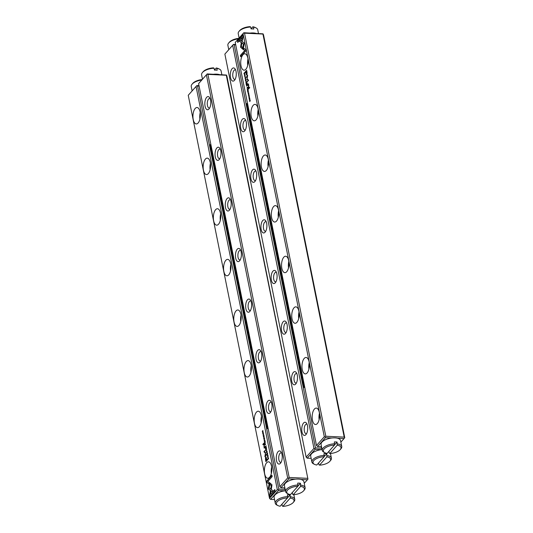 <?xml version="1.0" encoding="UTF-8"?>
<svg xmlns="http://www.w3.org/2000/svg" width="533" height="533" viewBox="0 0 533 533"><rect width="100%" height="100%" fill="white"/><g stroke="black" fill="none" stroke-linecap="round" stroke-linejoin="round"><path stroke-width="0.8" d="M214.073 68.244A9.94 4.331 168.6 0 0 202.4 72.575L203.093 71.762A8.988 3.911 -11.4 0 1 213.5 67.851L214.073 68.244L214.446 70.096A9.94 4.331 -11.4 0 1 217.178 70.229L216.804 68.371L216.225 67.984A8.988 3.911 -11.4 0 1 218.51 68.657L219.463 69.137A9.94 4.331 168.6 0 0 216.804 68.371M213.766 74.247A9.94 4.331 -11.4 0 1 219.196 74.513M221.835 74.64L221.095 70.942A9.94 4.331 168.6 0 0 219.463 69.137M202.4 72.575A9.94 4.331 168.6 0 0 201.601 74.873L202.48 79.23M214.433 70.003L216.225 67.984M318.567 462.997L318.927 464.756L319.5 465.149L326.876 456.854L326.736 453.696A9.94 4.331 168.6 0 0 324.004 453.57L324.151 456.721A8.988 3.911 168.6 0 0 314.637 459.786A8.988 3.911 168.6 0 0 314.49 464.343A8.988 3.911 168.6 0 0 316.775 465.016L324.151 456.721M319.5 465.149A8.988 3.911 168.6 0 0 329.907 461.238A8.988 3.911 168.6 0 0 326.876 456.854M322.092 449.585A9.94 4.331 168.6 0 0 310.719 456.148L311.905 462.058A9.94 4.331 -11.4 0 1 324.384 455.422M314.49 464.343L313.537 463.863A9.94 4.331 -11.4 0 1 311.905 462.058M327.109 455.555A9.94 4.331 -11.4 0 1 331.399 458.127A9.94 4.331 -11.4 0 1 330.6 460.425L329.907 461.238M324.171 456.581L326.736 453.696M292.291 492.552L292.65 494.318L293.223 494.704L300.599 486.409L300.459 483.258A9.94 4.331 168.6 0 0 297.727 483.125L297.867 486.276A8.988 3.911 168.6 0 0 288.36 489.341A8.988 3.911 168.6 0 0 288.213 493.904A8.988 3.911 168.6 0 0 290.492 494.577L297.867 486.276M293.223 494.704A8.988 3.911 168.6 0 0 303.63 490.793A8.988 3.911 168.6 0 0 300.599 486.409M300.832 485.11A9.94 4.331 -11.4 0 1 305.123 487.682L303.93 481.779A9.94 4.331 168.6 0 0 293.33 479.5A9.94 4.331 168.6 0 0 284.442 485.71L285.628 491.613A9.94 4.331 -11.4 0 1 298.107 484.983M288.213 493.904L287.26 493.425A9.94 4.331 -11.4 0 1 285.628 491.613M305.123 487.682A9.94 4.331 -11.4 0 1 304.323 489.98L303.63 490.793M297.894 486.136L300.459 483.258M226.312 75.26L226.851 75.846L307.954 479.127L226.312 75.26L207.897 74.373L289.172 477.448L307.581 478.328M198.596 83.641L279.872 486.716L287.673 477.934L206.398 74.86L198.596 83.641L207.19 73.934L226.478 75.046M280.425 463.317A6.596 2.971 92.7 0 1 276.287 457.287A6.596 2.971 92.7 0 1 281.024 451.884A6.596 2.971 92.7 0 1 280.478 463.257A6.596 2.971 92.7 0 1 280.425 463.317M270.218 412.702A6.596 2.971 92.7 0 1 266.08 406.672A6.596 2.971 92.7 0 1 270.817 401.269A6.596 2.971 92.7 0 1 270.278 412.642A6.596 2.971 92.7 0 1 270.218 412.702M260.017 362.087A6.596 2.971 92.7 0 1 255.873 356.057A6.596 2.971 92.7 0 1 260.61 350.654A6.596 2.971 92.7 0 1 260.071 362.02A6.596 2.971 92.7 0 1 260.017 362.087M249.81 311.472A6.596 2.971 92.7 0 1 245.666 305.442A6.596 2.971 92.7 0 1 250.41 300.032A6.596 2.971 92.7 0 1 249.864 311.405A6.596 2.971 92.7 0 1 249.81 311.472M239.603 260.857A6.596 2.971 92.7 0 1 235.459 254.827A6.596 2.971 92.7 0 1 240.203 249.417A6.596 2.971 92.7 0 1 239.657 260.79A6.596 2.971 92.7 0 1 239.603 260.857M229.397 210.235A6.596 2.971 92.7 0 1 225.252 204.206A6.596 2.971 92.7 0 1 229.996 198.802A6.596 2.971 92.7 0 1 229.45 210.175A6.596 2.971 92.7 0 1 229.397 210.235M219.19 159.62A6.596 2.971 92.7 0 1 215.052 153.591A6.596 2.971 92.7 0 1 219.789 148.187A6.596 2.971 92.7 0 1 219.243 159.56A6.596 2.971 92.7 0 1 219.19 159.62M208.983 109.005A6.596 2.971 92.7 0 1 204.845 102.976A6.596 2.971 92.7 0 1 209.582 97.572A6.596 2.971 92.7 0 1 209.036 108.945A6.596 2.971 92.7 0 1 208.983 109.005M304.243 483.324L307.414 479.753L300.845 479.44M295.409 479.18L288.839 478.867L280.951 487.735L284.889 487.922M287.673 477.934L288.526 478.201L289.172 477.448M207.897 74.373L207.044 74.114L206.398 74.86M280.951 487.735L279.872 486.716M307.414 479.753L307.954 479.127M288.526 478.201L288.839 478.867M209.689 107.939A4.777 2.152 92.7 0 1 209.203 108.039A4.777 2.152 92.7 0 1 207.29 104.368A4.777 2.152 92.7 0 1 208.576 99.045A4.777 2.152 92.7 0 1 209.656 98.485A4.777 2.152 92.7 0 1 210.135 98.632M219.896 158.554A4.777 2.152 92.7 0 1 219.409 158.654A4.777 2.152 92.7 0 1 217.497 154.983A4.777 2.152 92.7 0 1 218.783 149.66A4.777 2.152 92.7 0 1 219.863 149.107A4.777 2.152 92.7 0 1 220.342 149.247M230.103 209.169A4.777 2.152 92.7 0 1 229.616 209.269A4.777 2.152 92.7 0 1 227.704 205.598A4.777 2.152 92.7 0 1 228.99 200.275A4.777 2.152 92.7 0 1 230.069 199.722A4.777 2.152 92.7 0 1 230.549 199.868M240.31 259.784A4.777 2.152 92.7 0 1 239.817 259.884A4.777 2.152 92.7 0 1 237.905 256.213A4.777 2.152 92.7 0 1 239.197 250.89A4.777 2.152 92.7 0 1 240.276 250.337A4.777 2.152 92.7 0 1 240.756 250.483M250.517 310.399A4.777 2.152 92.7 0 1 250.024 310.499A4.777 2.152 92.7 0 1 248.111 306.828A4.777 2.152 92.7 0 1 249.404 301.511A4.777 2.152 92.7 0 1 250.483 300.952A4.777 2.152 92.7 0 1 250.963 301.098M260.724 361.021A4.777 2.152 92.7 0 1 260.231 361.114A4.777 2.152 92.7 0 1 258.318 357.443A4.777 2.152 92.7 0 1 259.611 352.126A4.777 2.152 92.7 0 1 260.69 351.567A4.777 2.152 92.7 0 1 261.17 351.713M270.931 411.636A4.777 2.152 92.7 0 1 270.438 411.736A4.777 2.152 92.7 0 1 268.525 408.065A4.777 2.152 92.7 0 1 269.818 402.741A4.777 2.152 92.7 0 1 270.897 402.182A4.777 2.152 92.7 0 1 271.37 402.328M281.131 462.251A4.777 2.152 92.7 0 1 280.644 462.351A4.777 2.152 92.7 0 1 278.732 458.68A4.777 2.152 92.7 0 1 280.018 453.356A4.777 2.152 92.7 0 1 281.098 452.803A4.777 2.152 92.7 0 1 281.577 452.943M250.703 27.043A9.94 4.331 168.6 0 0 239.031 31.374L239.723 30.561A8.988 3.911 -11.4 0 1 250.13 26.65L250.703 27.043L251.076 28.895A9.94 4.331 -11.4 0 1 253.808 29.029L253.428 27.17L252.855 26.783A8.988 3.911 -11.4 0 1 255.14 27.456L256.093 27.936A9.94 4.331 168.6 0 0 253.428 27.17M250.39 33.046A9.94 4.331 -11.4 0 1 255.827 33.306M258.465 33.432L257.719 29.741A9.94 4.331 168.6 0 0 256.093 27.936M239.031 31.374A9.94 4.331 168.6 0 0 238.231 33.672L239.11 38.03M251.056 28.802L252.855 26.783M304.683 386.925L304.083 386.898L246.932 103.449L247.532 103.475M246.932 103.449L246.453 103.988L303.603 387.438L304.083 386.898M303.603 387.438L304.796 387.491M266.767 449.712L266.014 449.872L266.687 449.925L266.273 451.185L266.767 449.712M269.352 482.572L268.219 488.968L272.41 491.879L273.289 490.886L269.098 487.981L269.978 483.025L269.352 482.572M268.852 489.407L268.392 488.974L269.505 482.678M269.791 496.809L275.061 490.88L274.801 489.56L270.398 494.511L270.977 491.246L270.344 490.813L269.525 495.483L269.791 496.809M271.97 484.777L270.111 483.165L269.858 484.59L271.264 485.563L270.711 488.734L271.337 489.174L271.97 484.777M267.459 453.343L267.293 454.269L266.946 453.483L266.873 454.209L267.339 454.482L267.246 453.137L267.539 453.483M266.96 454.216L267.339 454.482M267.493 454.249L266.946 454.156M264.901 444.369L265.008 444.895L265.654 444.169L264.981 443.676L264.994 444.375M265.281 444.062L264.981 443.676L265.454 444.069M268.152 456.574L267.553 457.501L268.152 456.574M264.968 440.764L264.694 439.898L264.848 440.651L264.408 440.278L264.355 441.204L264.135 440.551L264.321 441.491L264.968 440.764M266.6 452.39L266.507 452.39C266.913 453.05 267.133 452.797 267.173 451.638C266.767 450.978 266.547 451.224 266.507 452.39L266.773 452.823M267.173 451.638L266.906 451.204M264.568 442.71L264.674 443.243L265.321 442.517L264.934 442.39L265.101 441.451L264.668 442.71M264.908 442.124L264.734 442.716M263.862 436.44L263.682 435.508L263.322 436.594L263.622 436.96L263.728 435.714L264.015 436.447M263.409 436.594L263.622 436.96M263.988 435.861L263.682 435.508L264.161 435.867M266.906 482.505L268.965 483.937L269.212 482.512L267.786 481.519L272.183 476.575L271.917 475.256L266.64 481.192L267.08 482.518L266.64 481.192M188.242 95.287L269.518 498.362L277.32 489.58L196.044 86.506L188.242 95.287L196.837 85.58L199.009 85.68M195.198 108.466A8.222 3.704 92.7 0 1 197.057 107.513A8.222 3.704 92.7 0 1 200.368 115.901A8.222 3.704 92.7 0 1 196.271 123.936A8.222 3.704 92.7 0 1 192.979 117.62A8.222 3.704 92.7 0 1 195.198 108.466M205.405 159.087A8.222 3.704 92.7 0 1 207.264 158.128A8.222 3.704 92.7 0 1 210.568 166.516A8.222 3.704 92.7 0 1 206.478 174.551A8.222 3.704 92.7 0 1 203.186 168.235A8.222 3.704 92.7 0 1 205.405 159.087M215.612 209.702A8.222 3.704 92.7 0 1 217.471 208.743A8.222 3.704 92.7 0 1 220.775 217.131A8.222 3.704 92.7 0 1 216.678 225.166A8.222 3.704 92.7 0 1 213.393 218.856A8.222 3.704 92.7 0 1 215.612 209.702M225.819 260.317A8.222 3.704 92.7 0 1 227.671 259.358A8.222 3.704 92.7 0 1 230.982 267.753A8.222 3.704 92.7 0 1 226.885 275.788A8.222 3.704 92.7 0 1 223.6 269.471A8.222 3.704 92.7 0 1 225.819 260.317M236.026 310.932A8.222 3.704 92.7 0 1 237.878 309.979A8.222 3.704 92.7 0 1 241.189 318.368A8.222 3.704 92.7 0 1 237.092 326.403A8.222 3.704 92.7 0 1 233.807 320.086A8.222 3.704 92.7 0 1 236.026 310.932M246.233 361.547A8.222 3.704 92.7 0 1 248.085 360.594A8.222 3.704 92.7 0 1 251.396 368.983A8.222 3.704 92.7 0 1 247.299 377.018A8.222 3.704 92.7 0 1 244.007 370.702A8.222 3.704 92.7 0 1 246.233 361.547M256.433 412.169A8.222 3.704 92.7 0 1 258.292 411.21A8.222 3.704 92.7 0 1 261.603 419.598A8.222 3.704 92.7 0 1 257.506 427.633A8.222 3.704 92.7 0 1 254.214 421.317A8.222 3.704 92.7 0 1 256.433 412.169M266.64 462.784A8.222 3.704 92.7 0 1 268.499 461.825A8.222 3.704 92.7 0 1 271.81 470.213A8.222 3.704 92.7 0 1 267.713 478.248A8.222 3.704 92.7 0 1 264.421 471.938A8.222 3.704 92.7 0 1 266.64 462.784M265.481 459.559L265.907 461.678L267.633 459.739L267.526 459.219L266.767 460.072L266.447 458.453C266.22 457.167 265.927 456.741 265.574 457.167L265.654 459.566L265.461 458.147L265.927 457.028M264.235 437.127L263.628 438.053L264.235 437.127M267.846 458.973L267.932 459.399L268.579 458.673L268.292 457.727L267.932 458.98M265.607 452.657L264.361 451.777L265.621 449.852L263.928 451.757L265.407 453.117L264.921 456.694L266.62 454.789L266.533 454.369L265.187 455.882L265.607 452.657M264.441 438.386L264.281 439.312L263.928 438.519L263.862 439.252L264.321 439.525L264.228 438.179L264.528 438.526M263.948 439.259L264.321 439.525M264.475 439.292L263.928 439.192M265.447 447.08L265.561 447.62L266.2 446.894L265.867 447.02L265.987 445.828L265.547 447.087M262.842 433.782L262.756 433.775C263.162 434.442 263.382 434.188 263.422 433.029C263.016 432.37 262.796 432.616 262.756 433.775L263.016 434.215M263.422 433.029L263.155 432.596M263.688 434.422L263.082 435.348L263.688 434.422M266.533 448.553L266.34 447.593L266.42 448.433L265.98 448.06L265.927 448.986L265.701 448.333L265.894 449.272L266.533 448.553M263.129 431.67L262.549 432.096L262.889 430.484L262.283 431.39L262.809 430.797L262.489 432.39L263.129 431.67M264.321 443.296L264.221 442.803L262.889 444.302L262.989 444.795L264.321 443.296M267.786 455.888L267.599 454.955L267.246 456.041L267.539 456.408L267.653 455.155L267.932 455.895M267.333 456.041L267.539 456.408M267.912 455.309L267.599 454.955L268.079 455.315M265.414 448.713L265.294 448.146L265.414 448.713M264.628 447.1L263.948 446.467L264.515 444.282L263.968 444.902L264.148 448.1L265.068 447.014L264.968 446.514L264.315 447.167L265.001 446.674M199.089 86.093L197.55 86.02L278.819 489.094L284.908 489.387L285.388 490.4M284.609 487.908L284.908 489.387M285.062 490.826L278.486 490.507L270.604 499.374L274.535 499.568M277.32 489.58L278.173 489.84L278.819 489.094M197.55 86.02L196.697 85.76L196.044 86.506M270.604 499.374L269.518 498.362M278.173 489.84L278.486 490.507M199.915 119.092A8.222 3.704 92.7 0 1 200.228 112.683M210.122 169.707A8.222 3.704 92.7 0 1 210.428 163.298M220.329 220.322A8.222 3.704 92.7 0 1 220.635 213.913M230.536 270.937A8.222 3.704 92.7 0 1 230.842 264.535M240.743 321.552A8.222 3.704 92.7 0 1 241.049 315.15M250.95 372.174A8.222 3.704 92.7 0 1 251.256 365.765M261.157 422.789A8.222 3.704 92.7 0 1 261.463 416.38M271.357 473.404A8.222 3.704 92.7 0 1 271.67 466.995M268.978 483.837L267.08 482.518M266.813 481.199L271.95 475.423M263.762 436.227L263.848 435.521M263.788 436.967L263.495 436.6M266.047 461.525L265.654 459.566M266.767 460.072L267.559 459.379M265.967 457.767L266.007 460.932L266.573 460.292L265.727 457.82M265.894 457.834L266.74 460.305L266.007 460.932M263.768 437.899L264.261 437.293M264.894 441.797L265.274 441.457M265.061 442.643L264.714 442.95L264.688 442.223L264.714 442.95M267.966 458.387L268.186 457.814M268.232 458.027L268.565 458.247L268.232 458.027M268.565 458.633L267.966 459.12L268.459 458.56L268.059 458.014L267.966 459.12M268.485 458.24L268.059 458.014M265.061 456.541L265.581 453.123L264.095 451.764L265.654 450.012M265.187 455.882L266.567 454.536M264.401 438.186L264.694 438.532M264.495 439.532L264.028 439.259M266.727 451.564L266.986 451.231M267.186 451.731L266.58 452.31L267.086 451.444M266.58 452.31L266.926 452.604M264.355 441.204L264.708 440.904M267.686 457.347L268.186 456.741M265.621 447.094L265.687 446.401M265.78 446.174L266.154 445.835M265.94 447.02L265.601 447.327L265.567 446.601L265.601 447.327M265.074 444.375L265.148 443.683M265.401 444.289L265.041 444.609L265.028 443.889L265.041 444.609M267.419 453.143L267.713 453.49M267.513 454.489L267.046 454.216M271.35 489.074L270.877 488.748L271.43 485.57L270.031 484.597L270.264 483.271M269.931 496.656L269.525 495.483M270.398 494.511L274.835 489.72M269.691 495.49L270.498 490.92M272.476 491.806L269.018 489.414M266.214 450.045L266.78 449.752M262.976 432.956L263.235 432.623M263.435 433.122L262.822 433.702L263.335 432.836M262.822 433.702L263.175 433.995M263.222 435.188L263.715 434.582M265.927 448.986L266.273 448.686M262.549 432.096L263.129 431.643M262.423 431.237L262.922 430.644M263.122 444.635L264.255 442.97M267.686 455.668L267.773 454.969M267.713 456.415L267.413 456.048M265.347 448.786L265.327 448.306M264.281 447.92L263.968 446.501L264.548 444.442M238.391 38.842A9.94 4.331 168.6 0 0 228.677 43.02L229.37 42.207A8.988 3.911 -11.4 0 1 238.817 38.356M228.677 43.02A9.94 4.331 168.6 0 0 227.877 45.318L228.757 49.676M268.052 428.126L267.453 428.099L210.302 144.65L209.822 145.189L266.98 428.639L268.172 428.692M267.453 428.099L266.98 428.639M210.302 144.65L210.901 144.676M201.76 80.043A9.94 4.331 168.6 0 0 192.053 84.221A9.94 4.331 168.6 0 0 191.247 86.519L192.127 90.877M192.053 84.221L192.739 83.408A8.988 3.911 -11.4 0 1 202.187 79.557M328.921 451.351L329.281 453.117L329.854 453.503L337.229 445.208L337.089 442.057A9.94 4.331 168.6 0 0 334.358 441.924L334.497 445.075A8.988 3.911 168.6 0 0 324.99 448.14A8.988 3.911 168.6 0 0 324.837 452.704A8.988 3.911 168.6 0 0 327.122 453.376L334.497 445.075M329.854 453.503A8.988 3.911 168.6 0 0 340.261 449.592A8.988 3.911 168.6 0 0 337.229 445.208M337.462 443.909A9.94 4.331 -11.4 0 1 341.753 446.481L340.56 440.578A9.94 4.331 168.6 0 0 329.96 438.299A9.94 4.331 168.6 0 0 321.066 444.509L322.258 450.412A9.94 4.331 -11.4 0 1 334.731 443.782M324.837 452.704L323.891 452.217A9.94 4.331 -11.4 0 1 322.258 450.412M341.753 446.481A9.94 4.331 -11.4 0 1 340.947 448.779L340.261 449.592M334.524 444.935L337.089 442.057M245.773 82.309L246.532 82.149L245.853 82.095L246.266 80.836L245.773 82.309M243.195 49.449L244.327 43.053L240.13 40.142L239.25 41.134L243.441 44.039L242.568 48.996L243.195 49.449M242.755 35.211L237.478 41.141L237.745 42.46L242.149 37.51L241.569 40.775L242.195 41.208L243.021 36.537L242.755 35.211M240.576 47.244L242.435 48.856L242.688 47.43L241.282 46.458L241.835 43.28L241.209 42.847L240.576 47.244M245.3 78.884L245.253 77.751L245.6 78.538L245.673 77.811L245.207 77.538L245.1 78.544M245.253 77.751L245.68 77.871M247.645 87.652L247.539 87.126L246.932 88.052L247.219 87.732L247.565 88.345L247.645 87.652M247.359 87.965L247.565 88.345M244.394 75.446L244.993 74.52L244.394 75.446M247.579 91.256L247.772 92.209L247.698 91.37L248.058 91.829L248.185 90.817L248.411 91.469L248.225 90.53L247.579 91.256L248.258 90.69M246.039 79.63C245.633 78.971 245.413 79.217 245.373 80.376C245.78 81.043 245.999 80.789 246.039 79.63L245.773 79.197M245.466 80.383L245.633 80.816M247.978 89.311L247.872 88.778L247.225 89.504L247.612 89.631L247.439 90.57L247.978 89.311M248.684 95.58L248.864 96.506L249.224 95.427L248.924 95.061L248.818 96.306L248.684 95.58M249.224 95.427L249.091 95.067M248.651 96.16L248.864 96.506M245.64 49.516L243.581 48.083L243.328 49.509L244.76 50.502L240.363 55.445L240.63 56.758L245.906 50.828L245.64 49.516M324.304 436.734L243.028 33.659L235.226 42.44L316.495 445.515L324.304 436.734L325.157 437L325.803 436.247L344.211 437.127L262.936 34.052L244.527 33.173L325.803 436.247M317.348 423.548A8.222 3.704 92.7 0 1 315.489 424.508A8.222 3.704 92.7 0 1 312.178 416.12A8.222 3.704 92.7 0 1 316.276 408.085A8.222 3.704 92.7 0 1 319.567 414.401A8.222 3.704 92.7 0 1 317.348 423.548M307.141 372.933A8.222 3.704 92.7 0 1 305.282 373.893A8.222 3.704 92.7 0 1 301.971 365.505A8.222 3.704 92.7 0 1 306.069 357.47A8.222 3.704 92.7 0 1 309.36 363.779A8.222 3.704 92.7 0 1 307.141 372.933M296.934 322.318A8.222 3.704 92.7 0 1 295.075 323.278A8.222 3.704 92.7 0 1 291.764 314.883A8.222 3.704 92.7 0 1 295.862 306.855A8.222 3.704 92.7 0 1 299.153 313.164A8.222 3.704 92.7 0 1 296.934 322.318M286.727 271.703A8.222 3.704 92.7 0 1 284.869 272.663A8.222 3.704 92.7 0 1 281.564 264.268A8.222 3.704 92.7 0 1 285.655 256.233A8.222 3.704 92.7 0 1 288.946 262.549A8.222 3.704 92.7 0 1 286.727 271.703M276.52 221.088A8.222 3.704 92.7 0 1 274.662 222.041A8.222 3.704 92.7 0 1 271.357 213.653A8.222 3.704 92.7 0 1 275.454 205.618A8.222 3.704 92.7 0 1 278.739 211.934A8.222 3.704 92.7 0 1 276.52 221.088M266.313 170.473A8.222 3.704 92.7 0 1 264.461 171.426A8.222 3.704 92.7 0 1 261.15 163.038A8.222 3.704 92.7 0 1 265.247 155.003A8.222 3.704 92.7 0 1 268.532 161.319A8.222 3.704 92.7 0 1 266.313 170.473M256.106 119.852A8.222 3.704 92.7 0 1 254.254 120.811A8.222 3.704 92.7 0 1 250.943 112.423A8.222 3.704 92.7 0 1 255.041 104.388A8.222 3.704 92.7 0 1 258.325 110.697A8.222 3.704 92.7 0 1 256.106 119.852M245.9 69.237A8.222 3.704 92.7 0 1 244.047 70.196A8.222 3.704 92.7 0 1 240.736 61.808A8.222 3.704 92.7 0 1 244.834 53.773A8.222 3.704 92.7 0 1 248.125 60.082A8.222 3.704 92.7 0 1 245.9 69.237M247.059 72.461L246.632 70.343L244.914 72.281L245.013 72.801L245.773 71.948L246.099 73.567C246.326 74.853 246.612 75.28 246.972 74.853L247.059 72.461M248.311 94.894L248.918 93.968L248.311 94.894M244.7 73.048L244.614 72.621L243.967 73.347L244.254 74.294L244.7 73.048M244.234 73.834L244.527 74.214M246.939 79.364L248.178 80.243L246.919 82.169L248.618 80.263L247.132 78.904L247.625 75.326L246.013 77.651L247.352 76.139L247.105 79.37L247.352 76.139M248.311 93.841L248.265 92.709L248.611 93.495L248.684 92.769L248.218 92.495L248.111 93.502M248.265 92.709L248.698 92.829M247.092 84.934L246.986 84.401L246.346 85.127L246.726 85.253L246.559 86.193L247.092 84.934M249.79 98.245C249.384 97.579 249.164 97.832 249.124 98.991C249.531 99.651 249.75 99.404 249.79 98.245L249.524 97.806M249.224 98.991L249.391 99.424M248.858 97.599L249.464 96.673L248.858 97.599M246.013 83.468L246.199 84.427L246.126 83.581L246.566 83.961L246.619 83.035L246.839 83.681L246.652 82.748L246.013 83.468L246.686 82.908M249.411 100.351L249.997 99.924L249.651 101.537L250.297 100.81L249.737 101.223L250.117 99.918L249.411 100.351L250.09 99.791M248.225 88.725L248.325 89.218L249.657 87.718L249.557 87.225L248.225 88.725L249.591 87.392M244.76 76.132L244.947 77.065L245.3 75.979L245.007 75.613L244.894 76.859L244.76 76.132M244.734 76.719L244.947 77.065M247.132 83.301L247.245 83.874L247.365 83.241M248.092 84.927L248.598 85.553L248.025 87.738L248.578 87.119L248.744 85.527L248.398 83.921L247.479 85.007L247.579 85.507L248.318 84.887M340.873 442.124L344.045 438.552L337.469 438.239M332.039 437.979L325.463 437.666L317.581 446.534L321.512 446.721M262.936 34.052L263.482 34.638L344.758 437.713L344.211 437.127M235.226 42.44L243.821 32.733L263.109 33.846M317.581 446.534L316.495 445.515M244.527 33.173L243.674 32.913L243.028 33.659M325.157 437L325.463 437.666M344.045 438.552L344.585 437.926M319.14 419.664A8.222 3.704 92.7 0 1 319.447 413.255M308.933 369.049A8.222 3.704 92.7 0 1 309.24 362.64M298.727 318.428A8.222 3.704 92.7 0 1 299.033 312.025M288.52 267.813A8.222 3.704 92.7 0 1 288.826 261.41M278.313 217.197A8.222 3.704 92.7 0 1 278.619 210.788M268.106 166.582A8.222 3.704 92.7 0 1 268.412 160.173M257.899 115.967A8.222 3.704 92.7 0 1 258.212 109.558M247.698 65.352A8.222 3.704 92.7 0 1 248.005 58.943M240.769 56.605L240.536 55.452L244.927 50.508L243.501 49.516L243.734 48.19M249.038 96.52L248.724 96.167M245.153 72.648L246.666 70.503M247.139 74.86C246.786 75.286 246.493 74.86 246.273 73.574L245.773 71.948M246.539 71.089L245.973 71.728L246.819 74.2L246.712 71.096L246.752 74.26M248.445 94.701L248.951 94.128M247.405 89.551L247.905 88.944M247.572 90.363L247.778 89.637M247.698 89.584L247.832 89.071L247.998 89.804M244.147 73.394L244.647 72.788M244.654 74.014L244.58 72.901L244.087 73.461L244.487 74.007L244.154 73.787M247.059 82.015L248.351 80.25L247.105 79.37M246.146 77.492L247.658 75.486M248.485 93.848L248.191 93.502M248.784 92.835L248.438 92.715L248.784 92.835M245.446 80.296L245.966 79.71L245.446 80.296L245.8 80.59M244.52 75.253L245.027 74.68M246.519 85.173L247.019 84.567M246.513 85.98L246.899 85.267M246.812 85.207L246.946 84.694L247.119 85.427M247.072 87.892L247.572 87.285M247.738 88.351L247.432 87.965M247.692 88.138L247.505 87.412L247.352 87.932M245.466 78.891L245.173 78.544M245.766 77.878L245.42 77.758L245.766 77.878M242.448 48.756L240.743 47.257L241.362 42.953M237.885 42.307L237.651 41.154L242.788 35.371M242.215 41.108L241.742 40.781L242.149 37.51M243.215 49.349L242.568 48.996M242.742 49.003L243.614 44.052L239.424 41.141L240.243 40.222M246.499 81.982L245.733 82.089M249.197 98.905L249.717 98.319L249.197 98.905L249.551 99.198M248.991 97.406L249.497 96.839M249.737 101.223L250.29 100.797M245.113 77.072L244.807 76.719M247.385 83.721L247.305 83.315M247.712 85.353L248.565 83.928M248.165 87.585L248.771 85.56L248.258 84.94M321.692 449.625L315.116 449.306L307.228 458.173L311.165 458.36M235.719 44.892L234.174 44.819L315.449 447.893L321.539 448.18L321.239 446.707M232.115 68.704A6.596 2.971 92.7 0 1 235.066 68.91A6.596 2.971 92.7 0 1 234.52 80.283A6.596 2.971 92.7 0 1 230.556 77.671A6.596 2.971 92.7 0 1 232.115 68.704M242.322 119.319A6.596 2.971 92.7 0 1 245.273 119.525A6.596 2.971 92.7 0 1 244.727 130.898A6.596 2.971 92.7 0 1 240.763 128.286A6.596 2.971 92.7 0 1 242.322 119.319M252.529 169.934A6.596 2.971 92.7 0 1 255.48 170.14A6.596 2.971 92.7 0 1 254.934 181.513A6.596 2.971 92.7 0 1 250.97 178.901A6.596 2.971 92.7 0 1 252.529 169.934M262.736 220.549A6.596 2.971 92.7 0 1 265.681 220.755A6.596 2.971 92.7 0 1 265.141 232.128A6.596 2.971 92.7 0 1 261.177 229.516A6.596 2.971 92.7 0 1 262.736 220.549M272.943 271.164A6.596 2.971 92.7 0 1 275.887 271.37A6.596 2.971 92.7 0 1 275.341 282.743A6.596 2.971 92.7 0 1 271.384 280.138A6.596 2.971 92.7 0 1 272.943 271.164M283.15 321.785A6.596 2.971 92.7 0 1 286.094 321.992A6.596 2.971 92.7 0 1 285.548 333.365A6.596 2.971 92.7 0 1 281.584 330.753A6.596 2.971 92.7 0 1 283.15 321.785M293.357 372.4A6.596 2.971 92.7 0 1 296.301 372.607A6.596 2.971 92.7 0 1 295.755 383.98A6.596 2.971 92.7 0 1 291.791 381.368A6.596 2.971 92.7 0 1 293.357 372.4M303.563 423.015A6.596 2.971 92.7 0 1 306.508 423.222A6.596 2.971 92.7 0 1 305.962 434.595A6.596 2.971 92.7 0 1 301.998 431.983A6.596 2.971 92.7 0 1 303.563 423.015M313.95 448.38L232.674 45.305L224.873 54.086L306.149 457.154L313.95 448.38L314.803 448.639L315.449 447.893M224.873 54.086L233.467 44.379L235.633 44.479M321.539 448.18L322.012 449.199M307.228 458.173L306.149 457.154M234.174 44.819L233.327 44.552L232.674 45.305M314.803 448.639L315.116 449.306M306.615 433.589A4.777 2.152 92.7 0 1 306.122 433.689A4.777 2.152 92.7 0 1 304.21 430.018A4.777 2.152 92.7 0 1 305.502 424.694A4.777 2.152 92.7 0 1 306.582 424.141A4.777 2.152 92.7 0 1 307.061 424.281M296.408 382.974A4.777 2.152 92.7 0 1 295.922 383.074A4.777 2.152 92.7 0 1 294.009 379.403A4.777 2.152 92.7 0 1 295.295 374.079A4.777 2.152 92.7 0 1 296.375 373.52A4.777 2.152 92.7 0 1 296.854 373.666M286.201 332.359A4.777 2.152 92.7 0 1 285.715 332.452A4.777 2.152 92.7 0 1 283.803 328.788A4.777 2.152 92.7 0 1 285.088 323.464A4.777 2.152 92.7 0 1 286.168 322.905A4.777 2.152 92.7 0 1 286.647 323.051M275.994 281.737A4.777 2.152 92.7 0 1 275.508 281.837A4.777 2.152 92.7 0 1 273.596 278.166A4.777 2.152 92.7 0 1 274.888 272.849A4.777 2.152 92.7 0 1 275.961 272.29A4.777 2.152 92.7 0 1 276.44 272.436M265.794 231.122A4.777 2.152 92.7 0 1 265.301 231.222A4.777 2.152 92.7 0 1 263.389 227.551A4.777 2.152 92.7 0 1 264.681 222.228A4.777 2.152 92.7 0 1 265.76 221.675A4.777 2.152 92.7 0 1 266.233 221.821M255.587 180.507A4.777 2.152 92.7 0 1 255.094 180.607A4.777 2.152 92.7 0 1 253.182 176.936A4.777 2.152 92.7 0 1 254.474 171.613A4.777 2.152 92.7 0 1 255.554 171.06A4.777 2.152 92.7 0 1 256.033 171.206M245.38 129.892A4.777 2.152 92.7 0 1 244.887 129.992A4.777 2.152 92.7 0 1 242.975 126.321A4.777 2.152 92.7 0 1 244.267 120.998A4.777 2.152 92.7 0 1 245.347 120.445A4.777 2.152 92.7 0 1 245.826 120.585M235.173 79.277A4.777 2.152 92.7 0 1 234.68 79.377A4.777 2.152 92.7 0 1 232.768 75.706A4.777 2.152 92.7 0 1 234.06 70.383A4.777 2.152 92.7 0 1 235.14 69.823A4.777 2.152 92.7 0 1 235.619 69.97M287.52 497.922L280.145 506.217A8.988 3.911 168.6 0 1 277.86 505.544L276.907 505.064A9.94 4.331 -11.4 0 1 275.281 503.259A9.94 4.331 -11.4 0 1 287.753 496.623L287.52 497.922A8.988 3.911 168.6 0 0 278.006 500.987A8.988 3.911 168.6 0 0 277.86 505.544M290.245 498.055L282.87 506.35A8.988 3.911 168.6 0 0 293.277 502.439A8.988 3.911 168.6 0 0 290.245 498.055L290.105 494.897A9.94 4.331 168.6 0 0 288.793 494.777A9.94 4.331 168.6 0 0 287.38 494.771L287.753 496.623M285.461 490.786A9.94 4.331 168.6 0 0 274.089 497.356L275.281 503.259M290.478 496.756A9.94 4.331 -11.4 0 1 294.769 499.328A9.94 4.331 -11.4 0 1 293.969 501.626L293.277 502.439M281.944 504.198L282.297 505.957L282.87 506.35M290.105 494.897L287.547 497.782M331.399 458.127L330.46 453.47M294.769 499.328L293.83 494.671"/></g></svg>
